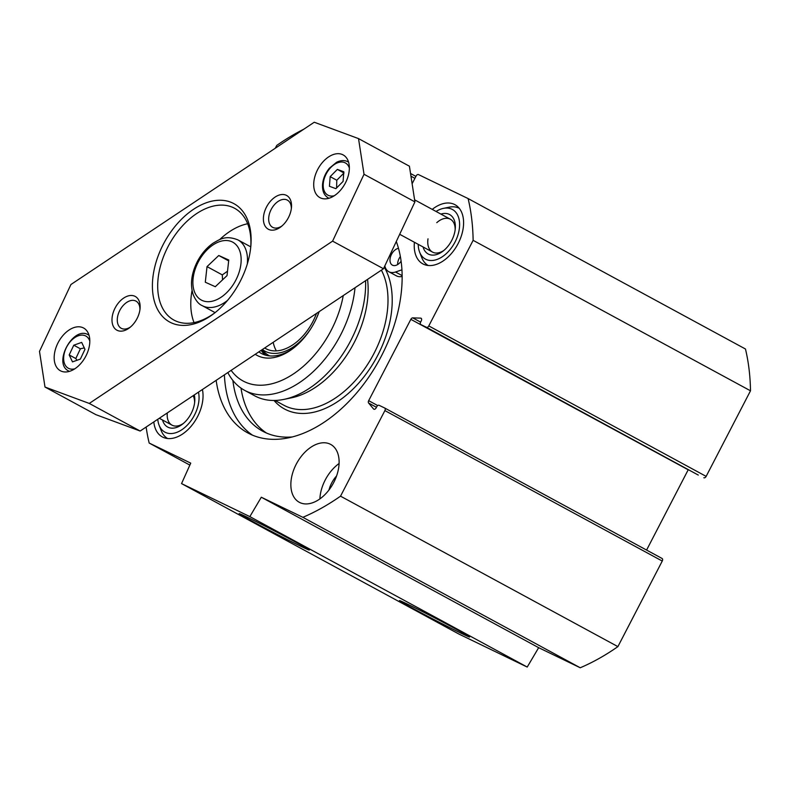 <?xml version="1.0" encoding="UTF-8"?>
<svg xmlns="http://www.w3.org/2000/svg" width="790" height="790" viewBox="0 0 790 790"><rect width="100%" height="100%" fill="white"/><g stroke="black" fill="none" stroke-linecap="round" stroke-linejoin="round"><path stroke-width="1.19" d="M202.408 389.519A33.664 21.32 118.5 0 1 191.16 426.215A33.664 21.32 118.5 0 1 162.306 436.91A33.664 21.32 118.5 0 1 153.823 421.919M432.239 209.389A33.664 21.32 118.5 0 1 454.961 204.689A33.664 21.32 118.5 0 1 457.657 244.446A33.664 21.32 118.5 0 1 422.857 263.88A33.664 21.32 118.5 0 1 414.404 242.273M224.4 374.845A127.565 80.797 -61.5 0 0 252.514 435.181M396.294 241.493A127.565 80.797 118.5 0 1 362.126 386.221A127.565 80.797 118.5 0 1 247.813 432.93A127.565 80.797 118.5 0 1 216.164 380.346M251.664 520.946A39.53 0.909 -152.6 0 0 289.229 540.548A39.53 0.909 -152.6 0 0 309.315 550.018A39.53 0.909 -152.6 0 0 274.644 531.038A39.53 0.909 -152.6 0 0 239.143 513.648A39.53 0.909 -152.6 0 0 251.664 520.946M181.542 483.599L458.901 634.044L527.216 667.056L249.847 516.611L181.542 483.599L190.745 463.128L149.172 443.042A224.459 142.17 118.5 0 1 146.13 427.054M411.975 607.905A39.53 0.909 -152.6 0 0 449.54 627.507A39.53 0.909 -152.6 0 0 469.625 636.977A39.53 0.909 -152.6 0 0 434.954 617.997A39.53 0.909 -152.6 0 0 399.464 600.598A39.53 0.909 -152.6 0 0 411.975 607.905M339.088 463.523A32.923 20.846 -61.5 0 0 325.213 480.004A32.923 20.846 -61.5 0 0 319.891 498.905M296.201 464.273A32.923 20.846 118.5 0 1 330.684 444.415A32.923 20.846 118.5 0 1 333.311 483.292A32.923 20.846 118.5 0 1 299.291 502.282A32.923 20.846 118.5 0 1 296.201 464.273M336.579 475.965A21.695 13.746 -61.5 0 0 328.956 490.027M703.831 477.753A2.242 1.422 -61.5 0 0 706.142 476.38L750.5 390.803L473.131 240.348L428.782 325.924A2.242 1.422 118.5 0 1 426.462 327.297L698.281 475.067A2.242 1.422 118.5 0 1 698.242 475.047A2.242 1.422 118.5 0 1 698.202 475.027M688.278 469.645A2.242 1.422 -61.5 0 0 688.199 469.793L646.585 550.067M527.216 667.056L538.662 647.682L580.235 667.767A224.459 142.17 -61.5 0 0 617.899 646.625L662.257 561.048A2.242 1.422 -61.5 0 0 662.04 558.451A2.242 1.422 -61.5 0 0 662.01 558.431L384.72 408.025M750.5 390.803A224.459 142.17 -61.5 0 0 745.464 349.012L468.105 198.567A224.459 142.17 118.5 0 1 473.131 240.348M698.242 475.047L420.873 324.591A2.242 1.422 -61.5 0 1 420.665 322.004L421.277 320.829A2.242 1.422 118.5 0 0 421.07 318.232A2.242 1.422 118.5 0 0 420.635 318.123L412.755 317.876A2.242 1.422 118.5 0 0 410.84 319.338L368.673 400.668A2.242 1.422 118.5 0 0 368.614 403.038L373.542 408.973A2.242 1.422 118.5 0 0 373.818 409.2A2.242 1.422 118.5 0 0 376.168 407.847L376.781 406.672A2.242 1.422 -61.5 0 1 379.091 405.3L384.641 407.986A2.242 1.422 118.5 0 1 384.681 408.005A2.242 1.422 118.5 0 1 384.888 410.593L340.529 496.169A224.459 142.17 118.5 0 1 302.876 517.322L261.302 497.226L249.847 516.611M420.873 324.591A2.242 1.422 -61.5 0 0 420.912 324.611L426.462 327.297M617.899 646.625L340.529 496.169M275.295 148.214L276.737 145.429A224.459 142.17 118.5 0 1 303.824 129.185M538.662 647.682L261.302 497.226M580.235 667.767L302.876 517.322M189.857 465.103L149.172 443.042M412.113 183.734L416.152 175.953A2.242 1.422 118.5 0 1 418.463 174.58L468.105 198.567M198.468 392.146A28.223 17.874 118.5 0 1 184.574 427.686A28.223 17.874 118.5 0 1 159.076 425.158A28.223 17.874 118.5 0 1 157.773 419.293M159.076 425.158L161.209 430.649A32.548 20.609 -61.5 0 0 167.658 438.529M162.533 420.013A22.446 14.22 -61.5 0 0 182.441 424.2A22.446 14.22 -61.5 0 0 194.735 401.537A22.446 14.22 -61.5 0 0 194.271 394.941M193.145 395.691A18.703 11.85 118.5 0 1 194.617 402.772M183.408 423.42A18.703 11.85 118.5 0 1 171.993 425.139A18.703 11.85 118.5 0 1 167.312 412.923M436.06 211.453A28.223 17.874 118.5 0 1 443.338 208.392A28.223 17.874 118.5 0 1 454.625 242.806A28.223 17.874 118.5 0 1 419.618 252.119A28.223 17.874 118.5 0 1 418.216 244.337M419.618 252.119L421.761 257.609A32.548 20.609 -61.5 0 0 428.2 265.499M459.227 208.284A32.548 20.609 -61.5 0 0 449.115 207.187L443.338 208.392M423.084 246.974A22.446 14.22 -61.5 0 0 442.983 251.161A22.446 14.22 -61.5 0 0 455.287 228.498A22.446 14.22 -61.5 0 0 440.919 214.09M436.771 222.661A18.703 11.85 118.5 0 1 450.369 219.225A18.703 11.85 118.5 0 1 455.159 229.732M443.95 250.381A18.703 11.85 118.5 0 1 432.535 252.099A18.703 11.85 118.5 0 1 428.002 238.827M228.764 260.009L227.026 275.611L215.295 286.711L205.291 282.218L207.029 266.615L218.761 255.506L228.764 260.009M227.51 271.217L222.296 274.89L207.029 266.615M228.666 260.878L218.761 255.506M222.296 274.89L222.533 279.858M192.059 290.493A63.595 40.28 -61.5 0 0 191.427 312.81A63.595 40.28 -61.5 0 0 194.034 322.606M247.655 223.758A63.595 40.28 -61.5 0 0 219.66 239.607M329.43 186.282L330.171 176.644L337.36 169.396L343.818 171.786L343.077 181.424L335.878 188.672L329.43 186.282M343.976 172.99L336.787 180.239L336.589 187.961M336.787 180.239L330.171 176.644M337.36 169.396L343.739 172.852M80.373 359.085L72.492 361.889L69.194 354.947L73.776 345.2L81.666 342.396L84.965 349.338L80.373 359.085M69.194 354.947L75.81 358.541L76.946 360.309M84.283 347.906L80.392 348.785L73.776 345.2M80.392 348.785L75.81 358.541M358.522 138.606L409.418 166.206L414.918 201.885L383.486 268.748L140.156 431.034L95.896 414.661L45 387.051L39.5 351.382L70.932 284.519L314.252 122.233L358.522 138.606L364.022 174.274L332.59 241.138L89.27 403.433L45 387.051M54.421 361.099A24.312 15.405 118.5 0 1 63.21 335.197A24.312 15.405 118.5 0 1 83.582 328.008A24.312 15.405 118.5 0 1 85.527 356.725A24.312 15.405 118.5 0 1 60.395 370.757A24.312 15.405 118.5 0 1 54.421 361.099M313.956 188A24.312 15.405 118.5 0 1 322.745 162.098A24.312 15.405 118.5 0 1 343.127 154.899A24.312 15.405 118.5 0 1 345.072 183.616A24.312 15.405 118.5 0 1 319.94 197.648A24.312 15.405 118.5 0 1 313.956 188M281.921 225.989A15.464 9.796 118.5 0 1 272.629 227.313A15.464 9.796 118.5 0 1 268.827 221.17A15.464 9.796 118.5 0 1 274.416 204.699A15.464 9.796 118.5 0 1 287.382 200.127A15.464 9.796 118.5 0 1 291.342 208.639M130.528 326.971A15.464 9.796 118.5 0 1 121.235 328.294A15.464 9.796 118.5 0 1 117.434 322.152A15.464 9.796 118.5 0 1 123.023 305.681A15.464 9.796 118.5 0 1 135.979 301.109A15.464 9.796 118.5 0 1 139.939 309.611M263.584 221.595A19.207 12.166 -61.5 0 0 280.954 226.789A19.207 12.166 -61.5 0 0 291.471 207.385A19.207 12.166 -61.5 0 0 276.954 195.989A19.207 12.166 -61.5 0 0 263.584 221.595M112.18 322.577A19.207 12.166 -61.5 0 0 129.55 327.761A19.207 12.166 -61.5 0 0 140.077 308.367A19.207 12.166 -61.5 0 0 125.561 296.971A19.207 12.166 -61.5 0 0 112.18 322.577M153.092 295.282A67.338 42.65 -61.5 0 0 214.001 313.482A67.338 42.65 -61.5 0 0 250.894 245.463A67.338 42.65 -61.5 0 0 199.989 205.509A67.338 42.65 -61.5 0 0 153.092 295.282M214.939 312.741A63.595 40.28 118.5 0 1 173.988 320.108A63.595 40.28 118.5 0 1 158.346 294.868A63.595 40.28 118.5 0 1 181.335 227.125A63.595 40.28 118.5 0 1 234.63 208.303A63.595 40.28 118.5 0 1 250.786 246.658M414.918 201.885L364.022 174.274M383.486 268.748L332.59 241.138M140.156 431.034L89.27 403.433M273.202 342.297A44.892 28.43 -61.5 0 0 276.352 350.898M264.69 347.975A44.892 28.43 -61.5 0 0 316.464 313.452M262.349 349.536A47.528 30.109 -61.5 0 0 311.862 327.001M315.595 320.128A47.528 30.109 -61.5 0 0 318.963 311.783M261.144 350.345A51.251 32.459 -61.5 0 0 265.331 355.095M227.836 372.564A91.65 58.055 -61.5 0 0 244.574 390.319L254.765 395.849A91.65 58.055 -61.5 0 0 284.064 399.365A91.65 58.055 -61.5 0 0 365.592 280.687M284.064 399.365L291.55 397.805A86.041 54.5 -61.5 0 0 367.538 279.384M240.989 388.097A118.964 75.346 -61.5 0 0 266.516 433.058M402.14 276.431A16.837 10.665 118.5 0 1 396.442 275.858L388.808 271.721A16.837 10.665 118.5 0 1 384.829 265.884M244.574 390.319A91.65 58.055 -61.5 0 0 312.781 372.05A91.65 58.055 -61.5 0 0 355.006 287.738M343.255 295.579A84.174 53.315 118.5 0 1 293.505 373.887A84.174 53.315 118.5 0 1 231.134 370.362M294.127 347.62A51.251 32.459 118.5 0 1 261.293 353.426A51.251 32.459 118.5 0 1 258.853 351.866M255.229 354.285A54.994 34.829 -61.5 0 0 293.189 348.36A54.994 34.829 -61.5 0 0 319.16 311.655M400.352 256.523A9.352 5.925 -61.5 0 0 399.138 258.478A9.352 5.925 -61.5 0 0 397.617 264.581M401.932 269.825L395.494 272.007A16.837 10.665 118.5 0 1 388.808 271.721M232.872 380.425A118.964 75.346 -61.5 0 0 262.606 431.162A118.964 75.346 -61.5 0 0 292.359 436.949M401.103 261.243A9.352 5.925 118.5 0 1 392.383 265.144A9.352 5.925 118.5 0 1 391.504 254.341A9.352 5.925 118.5 0 1 398.486 248.307M706.142 476.38L428.782 325.924M384.888 410.593L662.257 561.048M410.84 319.338L688.199 469.793M368.673 400.668L377.699 405.566M412.755 317.876L420.606 322.132M420.635 318.123L421.396 318.528M420.912 324.611L698.281 475.067M373.542 408.973L374.154 409.309M368.614 403.038L376.455 407.294M415.915 176.407L410.533 173.494L415.915 176.407M414.908 178.343L410.958 176.2M240.93 263.84A32.923 20.846 118.5 0 1 202.21 300.486A32.923 20.846 118.5 0 1 207.938 249.008A32.923 20.846 118.5 0 1 240.93 263.84M247.3 264.008A37.407 23.69 -61.5 0 0 237.918 239.883C225.693 235.104 220.232 239.103 213.211 243.103C207 247.428 201.855 253.304 197.786 260.72C191.466 272.856 189.916 284.114 193.145 294.502C195.683 300.526 198.715 304.239 202.25 305.651A37.407 23.69 -61.5 0 0 227.579 300.358M334.348 195.713A18.328 11.613 118.5 0 1 323.248 183.803A18.328 11.613 118.5 0 1 335.079 164.024A18.328 11.613 118.5 0 1 349.358 168.033M348.568 162.148A20.579 13.035 -61.5 0 0 347.956 161.782C344.549 160.014 340.717 160.202 336.481 162.345L329.41 168.191C325.391 173.119 323.09 178.54 322.537 184.455C322.172 190.943 324.107 195.436 328.334 197.954A20.579 13.035 -61.5 0 0 328.976 198.26M74.803 368.812A18.328 11.613 118.5 0 1 63.644 358.334A18.328 11.613 118.5 0 1 74.941 337.498A18.328 11.613 118.5 0 1 89.813 341.142M89.023 335.246A20.579 13.035 -61.5 0 0 88.421 334.881C73.312 325.154 52.407 363.696 68.799 371.053A20.579 13.035 -61.5 0 0 69.431 371.369M262.102 349.703L263.89 351.599A49.454 31.323 -61.5 0 0 269.696 355.915M261.401 350.168A50.916 32.252 -61.5 0 0 266.112 355.303M275.019 400.451L283.896 405.27A86.041 54.5 -61.5 0 0 363.696 370.164A86.041 54.5 -61.5 0 0 381.392 270.141M274.021 400.471A89.033 56.396 -61.5 0 0 361.741 379.575A89.033 56.396 -61.5 0 0 384.246 267.129M402.13 275.601L395.494 272.007M159.313 418.266L171.993 425.139M399.681 234.284L432.535 252.099M414.592 199.811L450.369 219.225M662.04 558.451L384.681 408.005M202.25 305.651L215.097 312.623M237.918 239.883L250.766 246.855M328.334 197.954L328.936 198.27M347.956 161.782L348.558 162.108M68.799 371.053L69.392 371.379M88.421 334.881L89.013 335.207M264.64 348.005L265.855 348.666"/></g></svg>
